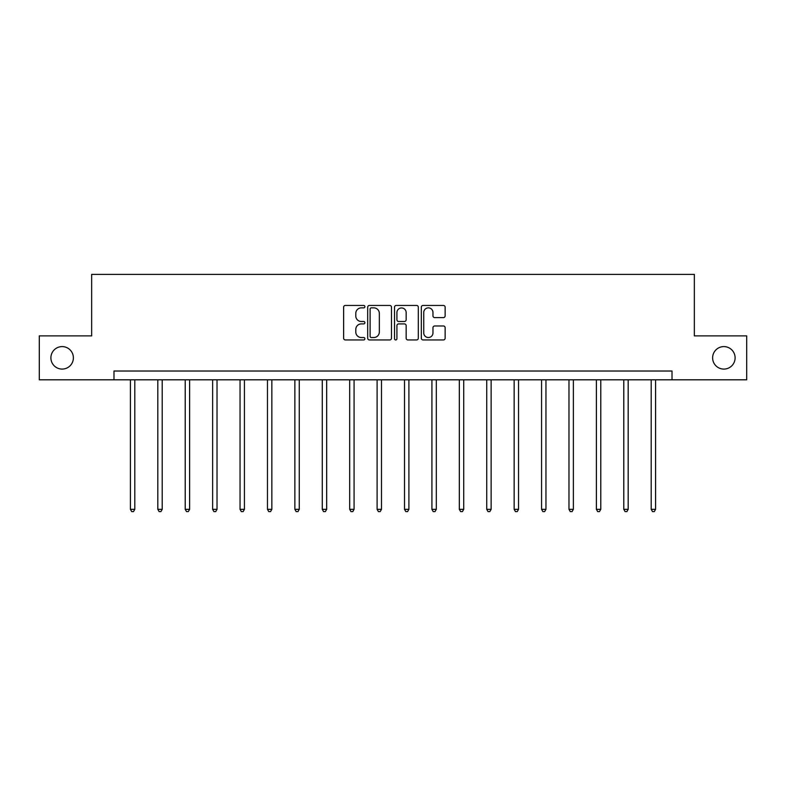 <?xml version="1.0" encoding="UTF-8"?>
<svg xmlns="http://www.w3.org/2000/svg" width="786" height="786" viewBox="0 0 786 786"><rect width="100%" height="100%" fill="white"/><g stroke="black" fill="none" stroke-linecap="round" stroke-linejoin="round"><path stroke-width="1.18" d="M364.891 306.658A1.208 1.208 0 0 0 363.682 305.449L345.359 305.449A1.729 1.729 0 0 0 343.629 307.179L343.629 338.226A1.729 1.729 0 0 0 345.359 339.945L363.682 339.945A1.208 1.208 0 0 0 364.891 338.737A1.208 1.208 0 0 0 363.682 337.528L361.305 337.528A5.522 5.522 0 0 1 355.793 332.016L355.793 329.422A5.522 5.522 0 0 1 361.305 323.911L363.682 323.911A1.208 1.208 0 0 0 364.891 322.702A1.208 1.208 0 0 0 363.682 321.494L361.305 321.494A5.522 5.522 0 0 1 355.793 315.972L355.793 313.388A5.522 5.522 0 0 1 361.305 307.866L363.682 307.866A1.208 1.208 0 0 0 364.891 306.658M712.617 357.836A11.25 11.25 0 0 0 723.857 369.086A11.25 11.25 0 0 0 735.107 357.836A11.25 11.25 0 0 0 723.857 346.597A11.25 11.25 0 0 0 712.617 357.836M50.893 357.836A11.25 11.25 0 0 0 62.143 369.086A11.25 11.25 0 0 0 73.383 357.836A11.25 11.25 0 0 0 62.143 346.597A11.25 11.25 0 0 0 50.893 357.836M443.402 317.613A1.729 1.729 0 0 0 445.131 315.884L445.131 307.179A1.729 1.729 0 0 0 443.402 305.449L423.055 305.449A1.729 1.729 0 0 0 421.325 307.179L421.325 338.226A1.729 1.729 0 0 0 423.055 339.945L443.402 339.945A1.729 1.729 0 0 0 445.131 338.226L445.131 327.703A1.729 1.729 0 0 0 443.402 325.974L434.697 325.974A1.729 1.729 0 0 0 432.968 327.703L432.968 332.92A4.618 4.618 0 0 1 428.36 337.528A4.618 4.618 0 0 1 423.742 332.92L423.742 312.484A4.618 4.618 0 0 1 428.36 307.866A4.618 4.618 0 0 1 432.968 312.484L432.968 315.884A1.729 1.729 0 0 0 434.697 317.613L443.402 317.613M113.98 379.805L39.3 379.805L39.3 335.877L91.657 335.877L91.657 274.383L694.343 274.383L694.343 335.877L746.7 335.877L746.7 379.805L672.02 379.805L672.02 371.021L113.98 371.021L113.98 379.805L672.02 379.805M391.487 307.179A1.729 1.729 0 0 0 389.768 305.449L369.41 305.449A1.729 1.729 0 0 0 367.691 307.179L367.691 338.226A1.729 1.729 0 0 0 369.41 339.945L389.768 339.945A1.729 1.729 0 0 0 391.487 338.226L391.487 307.179M396.232 305.449L416.59 305.449A1.729 1.729 0 0 1 418.309 307.179L418.309 338.226A1.729 1.729 0 0 1 416.59 339.945L407.875 339.945A1.729 1.729 0 0 1 406.156 338.226L406.156 325.63A1.729 1.729 0 0 0 404.426 323.911L398.649 323.911A1.729 1.729 0 0 0 396.92 325.63L396.92 338.737A1.208 1.208 0 0 1 395.712 339.945A1.208 1.208 0 0 1 394.513 338.737L394.513 307.179A1.729 1.729 0 0 1 396.232 305.449M371.316 307.866A1.208 1.208 0 0 0 370.108 309.075L370.108 336.32A1.208 1.208 0 0 0 371.316 337.528L373.812 337.528A5.522 5.522 0 0 0 379.333 332.016L379.333 313.388A5.522 5.522 0 0 0 373.812 307.866L371.316 307.866M406.156 312.563A4.618 4.618 0 0 0 401.538 307.955A4.618 4.618 0 0 0 396.92 312.563L396.92 319.764A1.729 1.729 0 0 0 398.649 321.494L404.426 321.494A1.729 1.729 0 0 0 406.156 319.764L406.156 312.563M130.407 379.805L130.407 509.338L134.799 509.338L134.799 379.805M134.799 509.338L133.482 511.617L131.724 511.617L130.407 509.338M157.819 379.805L157.819 509.338L162.211 509.338L162.211 379.805M162.211 509.338L160.894 511.617L159.136 511.617L157.819 509.338M185.221 379.805L185.221 509.338L189.623 509.338L189.623 379.805M189.623 509.338L188.296 511.617L186.547 511.617L185.221 509.338M212.633 379.805L212.633 509.338L217.024 509.338L217.024 379.805M217.024 509.338L215.708 511.617L213.949 511.617L212.633 509.338M240.044 379.805L240.044 509.338L244.436 509.338L244.436 379.805M244.436 509.338L243.12 511.617L241.361 511.617L240.044 509.338M267.456 379.805L267.456 509.338L271.848 509.338L271.848 379.805M271.848 509.338L270.531 511.617L268.773 511.617L267.456 509.338M294.868 379.805L294.868 509.338L299.26 509.338L299.26 379.805M299.26 509.338L297.943 511.617L296.184 511.617L294.868 509.338M322.28 379.805L322.28 509.338L326.671 509.338L326.671 379.805M326.671 509.338L325.355 511.617L323.596 511.617L322.28 509.338M349.691 379.805L349.691 509.338L354.083 509.338L354.083 379.805M354.083 509.338L352.767 511.617L351.008 511.617L349.691 509.338M377.103 379.805L377.103 509.338L381.495 509.338L381.495 379.805M381.495 509.338L380.169 511.617L378.42 511.617L377.103 509.338M404.505 379.805L404.505 509.338L408.897 509.338L408.897 379.805M408.897 509.338L407.58 511.617L405.831 511.617L404.505 509.338M431.917 379.805L431.917 509.338L436.309 509.338L436.309 379.805M436.309 509.338L434.992 511.617L433.233 511.617L431.917 509.338M459.329 379.805L459.329 509.338L463.72 509.338L463.72 379.805M463.72 509.338L462.404 511.617L460.645 511.617L459.329 509.338M486.74 379.805L486.74 509.338L491.132 509.338L491.132 379.805M491.132 509.338L489.816 511.617L488.057 511.617L486.74 509.338M514.152 379.805L514.152 509.338L518.544 509.338L518.544 379.805M518.544 509.338L517.227 511.617L515.469 511.617L514.152 509.338M541.564 379.805L541.564 509.338L545.956 509.338L545.956 379.805M545.956 509.338L544.639 511.617L542.88 511.617L541.564 509.338M568.976 379.805L568.976 509.338L573.367 509.338L573.367 379.805M573.367 509.338L572.051 511.617L570.292 511.617L568.976 509.338M596.378 379.805L596.378 509.338L600.779 509.338L600.779 379.805M600.779 509.338L599.453 511.617L597.704 511.617L596.378 509.338M623.789 379.805L623.789 509.338L628.181 509.338L628.181 379.805M628.181 509.338L626.864 511.617L625.106 511.617L623.789 509.338M651.201 379.805L651.201 509.338L655.593 509.338L655.593 379.805M655.593 509.338L654.276 511.617L652.518 511.617L651.201 509.338"/></g></svg>
